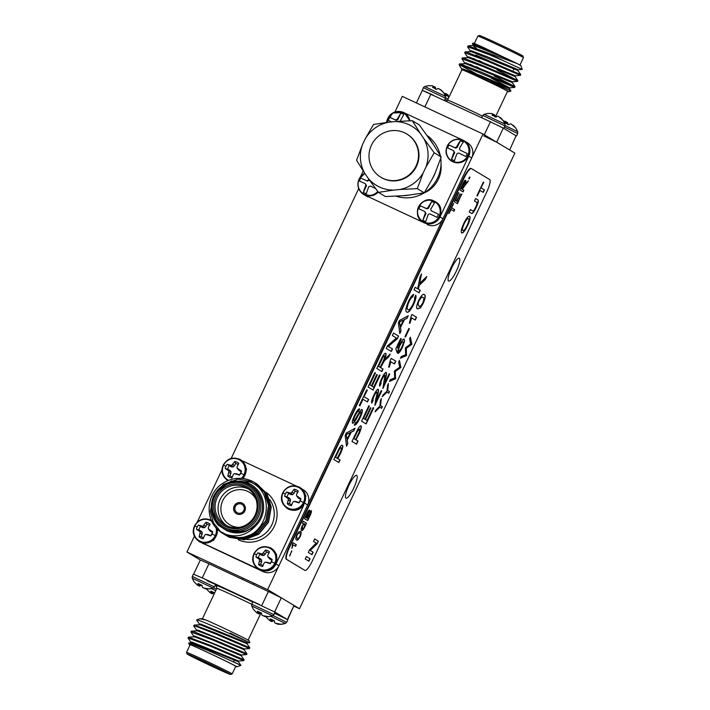 <?xml version="1.0" encoding="UTF-8"?>
<svg xmlns="http://www.w3.org/2000/svg" width="710" height="710" viewBox="0 0 710 710"><rect width="100%" height="100%" fill="white"/><g stroke="black" fill="none" stroke-linecap="round" stroke-linejoin="round"><path stroke-width="1.06" d="M345.93 498.145A12.611 2.769 115 0 0 345.983 498.18A12.611 2.769 115 0 0 353.766 488.054A12.611 2.769 115 0 0 356.704 475.354A12.611 2.769 115 0 0 356.651 475.318A12.611 2.769 115 0 0 348.867 485.445A12.611 2.769 115 0 0 345.93 498.145M448.56 281.027A12.611 2.769 115 0 0 448.622 281.053A12.611 2.769 115 0 0 456.406 270.927A12.611 2.769 115 0 0 459.334 258.227A12.611 2.769 115 0 0 459.281 258.2A12.611 2.769 115 0 0 451.498 268.327A12.611 2.769 115 0 0 448.56 281.027M482.995 134.021L267.626 589.637L299.505 608.718L514.874 153.112L482.995 134.021L402.295 96.374L394.893 112.038M358.727 188.54L231.158 458.42M194.38 536.227L186.934 551.981L200.335 560.012M267.626 589.637L186.934 551.981M299.505 608.718L294.029 606.163M475.611 207.355C477.12 204.036 477.431 202.332 476.543 202.226L474.449 200.974L475.62 198.498L477.741 199.767C478.859 200.14 478.345 202.705 476.179 207.444C473.872 212.184 472.265 214.136 471.351 213.275L469.23 212.006L470.402 209.53L472.505 210.79C473.029 211.562 474.067 210.417 475.611 207.355M481.149 187.946L484.415 189.889L483.244 192.374L479.987 190.422L477.324 196.049L476.898 195.791L483.386 182.062L483.812 182.31L480.945 187.839L484.415 189.889M291.659 550.916L289.778 555.93L291.659 550.916M292.547 543.807L293.035 542.777L296.301 544.73L295.546 546.327L292.99 544.801L291.988 548.289L292.547 543.807M300.188 531.471L300.445 531.595C301.528 531.568 301.43 533.263 300.161 536.68C298.342 539.795 297.153 540.825 296.576 539.778C295.502 539.795 295.591 538.1 296.86 534.683L298.537 532.056L300.286 531.506M311.202 510.632C311.77 511.138 311.353 512.877 309.95 515.851L307.714 520.581L304.492 518.655L306.747 513.889C307.971 511.306 308.903 510.064 309.551 510.153L309.418 512.274L311.202 510.632M469.523 177.021L469.984 177.296L469.23 178.893L468.769 178.618L469.523 177.021M306.383 556.516L310.066 558.726L308.894 561.202L305.211 558.992L306.383 556.516M338.013 458.766L340.055 459.982L338.865 462.494L333.798 459.468L339.247 448.214C340.756 445.773 341.803 444.806 342.389 445.285C343.356 446.022 342.699 448.818 340.418 453.672L337.8 458.669L340.055 459.982M381.616 408.321L379.806 407.238L375.075 411.844L375.954 409.989L379.832 406.209L380.445 400.484L381.323 398.63L380.578 405.614L382.379 406.697L381.616 408.321M388.743 393.242L386.941 392.16L382.202 396.766L383.08 394.911L386.959 391.13L387.571 385.406L388.459 383.551L387.704 390.536L389.506 391.618L388.743 393.242M395.621 378.687L389.444 381.456L390.234 379.779L394.689 377.906L394.396 370.975L399.712 367.221L398.638 362.011L399.419 360.352L400.91 367.505L395.319 371.436L395.514 378.918M406.59 355.488L400.404 358.266L401.203 356.589L405.658 354.707L405.366 347.776L410.682 344.03L409.599 338.812L410.389 337.152L411.871 344.306L406.289 348.246L406.475 355.719M347.296 440.564L347.811 443.572L346.578 446.191L345.158 435.443L346.311 432.993L355.027 428.308L353.793 430.917L351.281 432.124L347.083 440.466L347.811 443.572M388.503 346.551L392.532 348.965L391.352 351.468L386.284 348.441L387.545 345.77L396.402 337.995L392.364 335.582L393.544 333.07L398.612 336.105L397.343 338.785L388.29 346.445L392.532 348.965M400.52 327.967L401.035 330.984L399.801 333.594L398.381 322.846L399.535 320.405L408.25 315.719L407.016 318.32L404.505 319.527L400.307 327.869L401.035 330.984M373.203 407.567L373.735 407.886L366.147 423.932L361.541 421.172L368.863 405.694L369.395 406.014L363.538 418.394L364.958 419.246L370.407 407.7L370.939 408.019L365.49 419.557L367.079 420.515L373.203 407.567L373.735 407.886M377.258 396.508L376.052 401.381L381.128 390.642L381.714 390.997L374.933 405.348L375.741 398.967C376.744 395.754 377.134 393.464 376.921 392.097C376.3 392.106 375.421 393.296 374.285 395.656C373.087 398.248 372.706 399.801 373.149 400.316L371.756 403.094C371.17 402.029 371.845 399.419 373.788 395.275C375.714 391.237 377.205 389.24 378.252 389.284C378.732 390.429 378.394 392.843 377.258 396.508L376.052 401.381M304.954 570.361A12.008 2.645 115 0 0 305.007 570.387A12.008 2.645 115 0 0 312.364 560.865L486.838 191.762A12.008 2.645 115 0 0 489.687 179.541L471.476 168.634A12.008 2.645 115 0 0 471.422 168.607A12.008 2.645 115 0 0 464.065 178.13L289.591 547.232A12.008 2.645 115 0 0 286.733 559.453L304.528 570.166A12.008 2.645 115 0 0 304.581 570.192A12.008 2.645 115 0 0 304.634 570.21M356.145 439.969L358.035 441.096L356.571 444.194L351.965 441.434L357.361 430.145C359.038 426.994 360.254 425.583 361.008 425.902C361.763 426.941 360.991 429.834 358.683 434.591L355.932 439.872L358.035 441.096M418.501 289.263L420.258 290.31L419.069 292.822L414.01 289.786L415.19 287.284L417.72 288.792L420.036 277.042L421.545 273.847L419.654 283.414L426.781 276.51L425.414 279.394L419.273 285.349L418.288 289.165L420.258 290.31M385.237 379.619L384.03 384.492L389.107 373.753L389.701 374.108L382.912 388.468L384.909 375.217C384.287 375.217 383.409 376.406 382.273 378.767C381.066 381.359 380.684 382.912 381.128 383.427L379.743 386.204C379.149 385.139 379.823 382.53 381.767 378.386C383.702 374.356 385.193 372.351 386.231 372.395C386.71 373.549 386.382 375.954 385.237 379.619L384.03 384.492M390.358 360.219L391.21 358.408L395.816 361.159L394.485 363.973L390.899 361.825L389.186 367.301L388.636 366.972L390.358 360.219M402.925 341.945C402.286 341.599 401.256 342.868 399.845 345.752L397.094 352.533L395.798 348.867L400.715 338.457L401.31 338.812L397.476 346.924L398.141 348.752L399.686 344.661C401.736 340.596 403.253 338.741 404.221 339.105L404.505 341.43L402.428 347.341C400.511 351.29 399.002 353.305 397.902 353.385L399.18 350.536C399.828 350.545 400.742 349.364 401.904 347.004C403.227 344.013 403.564 342.327 402.925 341.945L402.854 341.909M408.827 328.508L409.359 328.828L405.508 336.984L404.975 336.673L408.827 328.508L409.359 328.828M407.904 309.471L407.913 309.48C408.8 310.607 410.495 308.868 412.98 304.279C414.498 300.818 415.004 298.626 414.48 297.721L415.794 295.289C416.45 296.673 415.723 299.762 413.611 304.555C410.318 310.776 408.019 313.252 406.723 311.983C405.144 311.379 405.747 307.794 408.516 301.217C410.637 296.993 412.359 294.73 413.673 294.419L412.616 297.011C411.702 297.224 410.513 298.786 409.067 301.67C407.007 306.587 406.626 309.187 407.904 309.471L407.824 309.436M380.808 367.691L383.045 369.031L381.856 371.543L376.797 368.508L380.986 359.642C383.107 355.098 384.696 353.003 385.752 353.349C386.488 353.917 386.062 356.074 384.483 359.837L390.163 353.979L388.814 356.828L386.409 358.967C385.237 359.624 383.87 361.461 382.326 364.496L380.595 367.594L383.045 369.031M379.486 374.951L380.081 375.306L373.114 390.047L368.046 387.012L374.871 372.59L375.457 372.945L369.821 384.864L371.401 385.805L376.744 374.516L377.329 374.871L371.996 386.16L373.708 387.181L379.486 374.951L380.081 375.306M364.195 396.775L368.667 399.455L367.478 401.966L363.005 399.286L359.89 405.871L359.304 405.517L366.715 389.834L367.31 390.189L363.981 396.677L368.667 399.455M362.064 409.59C362.81 410.611 362.1 413.442 359.943 418.075C357.476 423.116 355.639 425.467 354.423 425.13L355.541 422.583C356.438 422.707 357.742 421.012 359.455 417.507C360.831 414.604 361.31 412.812 360.893 412.111C359.952 412.51 358.683 414.329 357.086 417.569C355.098 421.42 353.607 423.311 352.613 423.249C351.894 422.352 352.542 419.734 354.538 415.412C356.757 410.841 358.435 408.676 359.562 408.898L358.443 411.445C357.698 411.294 356.615 412.705 355.177 415.678C353.873 418.403 353.42 420.089 353.811 420.746L354.698 420.267L359.1 412.59C360.494 410.282 361.488 409.279 362.064 409.59M423.284 303.214L420.524 307.856L417.631 308.859C416.024 308.77 416.353 305.966 418.625 300.428C421.438 295.227 423.32 293.345 424.278 294.783C425.885 294.872 425.547 297.685 423.284 303.214L420.524 307.856M424.074 294.677L424.065 294.685C425.672 294.774 425.334 297.579 423.071 303.117M411.117 316.305L411.969 314.495L416.575 317.255L415.243 320.068L411.658 317.92L409.936 323.396L409.395 323.068L411.117 316.305M462.432 189.419L463.852 190.271L463.097 191.869L459.876 189.934L462.547 184.289C463.896 181.405 464.908 180.065 465.574 180.287C466.044 180.651 465.778 182.026 464.766 184.414L468.387 180.695L462.219 189.321L463.852 190.271M461.589 194.034L457.533 203.646L454.311 201.711L458.651 192.534L455.438 200.344L456.45 200.948L460.222 193.981L456.823 201.17L457.915 201.817L461.589 194.034L461.97 194.265M451.853 207.923L454.702 209.627L453.947 211.225L451.098 209.521L448.747 213.488L453.459 203.513L451.649 207.826L454.702 209.627M303.268 521.246L306.489 523.172L304.608 527.264C303.135 529.962 302.114 531.027 301.546 530.459C300.791 530.299 300.978 528.808 302.105 525.977L303.587 523.74L302.416 523.039L303.268 521.246M469.496 216.222L469.594 216.266C470.641 217.145 469.958 220.295 467.535 225.727C464.943 230.91 463.018 233.324 461.757 232.951C460.621 232.161 461.296 228.993 463.763 223.455C466.417 218.156 468.351 215.76 469.594 216.266L469.532 216.239M310.403 550.552L313.154 552.194L311.983 554.67L308.3 552.469L309.533 549.851L316.261 543.079L313.518 541.428L314.69 538.952L318.373 541.162L317.13 543.78L310.19 550.445L313.154 552.194M471.369 168.589L471.049 168.439A12.008 2.645 115 0 0 470.996 168.412A12.008 2.645 115 0 0 463.639 177.935L289.165 547.037A12.008 2.645 115 0 0 286.308 559.258L304.528 570.166M381.11 390.669L381.714 390.997M381.501 390.899L374.756 405.17M374.285 395.656L374.072 395.559C375.208 393.198 376.087 392.009 376.708 392L376.921 392.097M374.072 395.559C372.874 398.15 372.493 399.703 372.936 400.209L373.149 400.316M372.936 400.209L371.623 402.836M378.039 389.186C378.519 390.331 378.181 392.736 377.045 396.402M373.522 407.788L365.943 423.808M368.854 405.712L369.395 406.014M369.182 405.907L363.538 418.394M363.325 418.296L364.958 419.246M370.398 407.726L370.939 408.019M370.726 407.922L365.49 419.557M365.277 419.459L367.079 420.515M357.822 440.999L356.367 444.07M360.795 425.805C361.55 426.834 360.778 429.736 358.47 434.493L358.683 434.591M358.47 434.493L355.932 439.872M359.562 429.009L357.458 430.81L353.749 438.558L355.612 439.65L358.115 434.351C359.553 431.405 360.032 429.63 359.562 429.009L357.671 430.917L353.962 438.656L355.612 439.65M420.045 290.212L418.873 292.697M415.181 287.302L417.72 288.792M421.145 274.681L419.654 283.414M426.302 276.98L425.414 279.394M425.21 279.296L419.273 285.349M419.06 285.251L418.288 289.165M389.098 373.779L389.701 374.108M389.488 374.01L382.734 388.29M382.273 378.767L382.06 378.67C383.196 376.309 384.075 375.12 384.696 375.111L384.909 375.217M382.06 378.67C380.853 381.261 380.471 382.814 380.915 383.329L381.128 383.427M380.915 383.329L379.601 385.947M386.018 372.297C386.497 373.442 386.169 375.856 385.033 379.522M391.201 358.426L395.816 361.159M395.603 361.062L394.29 363.857M388.973 367.203L390.899 361.825M404.008 339.007L404.292 341.332L402.428 347.341M402.215 347.243C400.298 351.193 398.789 353.207 397.689 353.287M402.712 341.847C402.073 341.501 401.043 342.77 399.632 345.655L399.845 345.752M399.632 345.655L398.479 349.755M398.274 349.657L396.988 352.231M400.706 338.475L401.31 338.812M401.097 338.714L397.476 346.924M397.263 346.826L398.141 348.752M409.146 328.73L405.303 336.868M415.581 295.191C416.237 296.576 415.51 299.664 413.397 304.457L413.611 304.555M413.397 304.457C410.105 310.669 407.806 313.154 406.51 311.885M413.371 294.543L412.616 297.011M412.404 296.904C411.489 297.126 410.309 298.688 408.853 301.572L409.067 301.67M408.853 301.572C406.794 306.489 406.413 309.09 407.691 309.374M400.822 330.887L399.739 333.167M407.904 315.906L407.016 318.32M406.803 318.222L404.505 319.527M404.292 319.429L400.307 327.869M403.52 320.006L399.277 321.843L400.316 326.786L403.52 320.006L399.481 321.941L400.316 326.786M392.319 348.858L391.148 351.352M393.535 333.088L398.612 336.105M398.399 336.007L397.343 338.785M397.13 338.688L388.29 346.445M382.832 368.934L381.661 371.419M385.539 353.252C386.275 353.82 385.858 355.976 384.27 359.739L384.483 359.837M389.719 354.37L388.814 356.828M388.601 356.731L386.196 358.87C385.024 359.526 383.657 361.363 382.113 364.399L382.326 364.496M382.113 364.399L380.595 367.594M384.571 355.861L384.358 355.763C383.693 355.683 382.717 357.006 381.447 359.721L378.359 366.253L380.214 367.336L383.001 361.452C384.465 358.461 384.989 356.597 384.571 355.861C383.897 355.781 382.93 357.103 381.661 359.819L378.572 366.36L380.214 367.336M379.868 375.208L372.91 389.923M374.853 372.608L375.457 372.945M375.244 372.839L369.821 384.864M369.617 384.758L371.401 385.805M376.735 374.534L377.329 374.871M377.125 374.773L371.996 386.16M371.783 386.062L373.708 387.181M368.454 399.357L367.274 401.842M359.695 405.756L363.005 399.286M366.706 389.861L367.31 390.189M367.097 390.092L363.981 396.677M361.851 409.492C362.597 410.513 361.896 413.335 359.73 417.977L359.943 418.075M359.73 417.977C357.263 423.018 355.426 425.37 354.21 425.033M352.408 423.151C353.394 423.213 354.885 421.314 356.873 417.471C358.47 414.223 359.739 412.404 360.68 412.004L360.893 412.111M359.331 408.845L358.443 411.445M358.23 411.347C357.485 411.196 356.402 412.608 354.964 415.581L355.177 415.678M354.964 415.581C353.66 418.305 353.207 419.992 353.607 420.648L353.811 420.746M347.598 443.475L346.515 445.756M354.68 428.494L353.793 430.917M353.58 430.819L351.281 432.124M351.068 432.026L347.083 440.466M350.296 432.594L346.054 434.431L347.092 439.383L350.296 432.594L346.267 434.529L347.092 439.383M406.262 355.621L400.52 358.026M410.256 337.436L411.871 344.306M411.551 344.439L406.289 348.246M406.076 348.14L406.377 355.39M395.301 378.82L389.55 381.226M399.286 360.636L400.91 367.505M400.591 367.638L395.319 371.436M395.115 371.339L395.408 378.59M382.468 396.207L386.941 392.16M388.166 384.154L387.704 390.536M387.491 390.438L389.506 391.618M389.293 391.521L388.539 393.118M375.341 411.285L379.806 407.238M381.039 399.233L380.578 405.614M380.365 405.517L382.379 406.697M382.166 406.599L381.412 408.197M420.311 307.758L417.418 308.761M417.862 303.782L418.953 306.045C419.53 307.279 420.799 306.232 422.752 302.895C424.118 299.212 424.181 297.446 422.947 297.596L422.725 297.481C422.157 296.265 420.888 297.321 418.927 300.676L417.862 303.782L419.077 306.108M418.927 300.676L418.075 303.88M422.947 297.596C422.37 296.363 421.101 297.419 419.14 300.774M411.96 314.521L416.575 317.255M416.362 317.157L415.039 319.944M409.723 323.298L411.658 317.92M339.841 459.885L338.661 462.379M342.176 445.188C343.143 445.924 342.486 448.711 340.214 453.575L340.418 453.672M340.214 453.575L337.8 458.669M341.226 447.815L341.013 447.717C340.303 447.469 339.247 448.897 337.827 452.004L335.368 457.213L337.206 458.314L339.904 453.157C341.368 450.087 341.812 448.312 341.226 447.815C340.516 447.566 339.451 448.995 338.04 452.101L335.582 457.311L337.419 458.411M306.374 556.542L310.066 558.726M309.853 558.628L308.69 561.077M469.514 177.047L469.984 177.296M469.772 177.198L469.035 178.778M463.639 190.173L462.902 191.744M465.361 180.189C465.831 180.553 465.565 181.929 464.553 184.316L464.766 184.414M467.934 181.085L467.526 182.505M467.313 182.408L463.39 187.387M463.186 187.28L462.219 189.321M464.828 181.884L462.76 184.307L460.799 188.47L462.059 189.197L464.828 181.884L461.012 188.567L462.059 189.197M461.757 194.167L457.329 203.521M458.811 192.659L455.438 200.344M455.225 200.247L456.45 200.948M460.009 193.883L456.823 201.17M456.61 201.072L457.915 201.817M454.489 209.53L453.743 211.11M448.915 213.595L451.098 209.521M453.628 203.637L451.649 207.826M310.998 510.534C311.557 511.04 311.14 512.78 309.746 515.753L307.519 520.457M309.338 510.055L309.418 512.274M310.456 512.229L306.755 517.981L308.096 518.761L310.288 514.022L310.456 512.229L306.969 518.078L308.096 518.761M308.85 511.786L305.415 517.182L306.587 517.856L308.85 511.786L305.628 517.279L306.587 517.856M303.259 521.264L306.489 523.172M306.276 523.075L305.531 524.654M304.608 527.264L305.424 524.583M304.395 527.166C302.921 529.864 301.901 530.929 301.333 530.361M302.149 528.79L302.318 525.897C303.374 524.051 304.075 523.394 304.421 523.936L304.634 524.042C304.288 523.492 303.578 524.149 302.531 525.995L302.194 528.808M302.087 528.764L302.3 528.861C302.655 529.341 303.33 528.693 304.341 526.935L304.634 524.042M300.232 531.497C301.315 531.471 301.217 533.166 299.948 536.582L300.161 536.68M299.948 536.582C298.129 539.689 296.94 540.727 296.363 539.68M299.398 533.041L299.496 533.086C299.096 532.225 298.253 532.811 296.957 534.852C296.239 537.115 296.301 538.189 297.117 538.082L297.41 538.216M296.957 534.852L297.17 534.949C296.452 537.213 296.505 538.286 297.33 538.18L297.312 538.18C297.712 539.032 298.555 538.455 299.851 536.432C300.57 534.16 300.516 533.077 299.691 533.183L299.496 533.086M299.691 533.183C299.309 532.322 298.466 532.917 297.17 534.949M293.026 542.795L296.301 544.73M296.088 544.632L295.342 546.203M291.774 548.191L292.99 544.801M291.828 551.04L289.573 555.806M484.202 189.792L483.04 192.25M477.12 195.924L479.987 190.422M483.599 182.213L480.945 187.839M475.611 198.516L477.741 199.767M477.528 199.67C478.647 200.042 478.132 202.599 475.966 207.347L476.179 207.444M475.966 207.347C473.659 212.086 472.052 214.029 471.138 213.177M470.393 209.548L472.416 210.755M469.381 216.168C470.428 217.047 469.745 220.198 467.322 225.629L467.535 225.727M467.322 225.629C464.73 230.812 462.805 233.226 461.544 232.853M462.787 230.413L462.725 230.377C461.74 230.013 462.166 227.75 463.985 223.597C465.955 219.736 467.358 218.085 468.201 218.644L468.414 218.742C467.57 218.183 466.168 219.834 464.198 223.694C462.379 227.848 461.953 230.111 462.938 230.484L462.831 230.43M462.725 230.377L462.938 230.484C463.79 230.945 465.183 229.277 467.109 225.478C468.866 221.458 469.301 219.212 468.414 218.742M312.941 552.096L311.779 554.545M314.672 538.979L318.373 541.162M318.16 541.064L317.13 543.78M316.917 543.683L310.19 550.445M386.888 122.404A11.52 11.236 120.9 0 1 409.288 120.806M391.734 121.898L388.13 120.283L389.568 117.248L395.514 119.937L397.094 119.342L400.937 113.023L403.812 114.363L400.147 121.224M377.773 191.469A11.52 11.236 120.9 0 1 359.233 179.177A11.52 11.236 120.9 0 1 364.913 173.533M375.555 188.514L370.416 186.073L368.836 186.659A15.913 3.497 115 0 0 366.316 193.821L363.342 192.437A15.913 3.497 -65 0 1 365.863 185.274L365.322 183.695L359.42 181.023L359.997 179.506L360.804 178.095L366.706 180.757L368.277 180.162A15.913 3.497 -65 0 1 368.792 179.204M447.433 146.127A11.52 11.236 120.9 0 1 462.547 140.465A11.52 11.236 120.9 0 1 467.81 155.632A11.52 11.236 120.9 0 1 452.696 161.294A11.52 11.236 120.9 0 1 447.433 146.127L448.196 146.455L448.995 145.035L454.906 147.707L456.477 147.112A15.913 3.497 -65 0 1 460.346 140.749L463.319 142.142A15.913 3.497 115 0 0 459.45 148.505L460 150.085L467.242 153.555L466.656 155.073L465.858 156.484L458.616 153.014L457.036 153.608A15.913 3.497 115 0 0 454.506 160.771L451.533 159.386A15.913 3.497 -65 0 1 454.063 152.224L453.512 150.635L447.611 147.973L448.196 146.455M433.81 201.258A11.52 11.236 120.9 0 1 439.073 216.426A11.52 11.236 120.9 0 1 423.959 222.088A11.52 11.236 120.9 0 1 418.696 206.921A11.52 11.236 120.9 0 1 433.81 201.258A16.002 3.514 -65 0 0 433.153 202.119L434.538 202.9L430.686 209.219L431.236 210.799L438.523 214.287L437.085 217.331L429.798 213.843L428.228 214.429L425.716 221.555L424.225 220.996L422.849 220.215L425.352 213.089L424.802 211.509L418.856 208.829L420.293 205.785L426.24 208.474L427.819 207.879L431.662 201.56L433.153 202.119M416.06 165.98A25.223 24.601 -59.1 0 0 406.715 133.933A25.223 24.601 -59.1 0 0 371.463 145.168A25.223 24.601 -59.1 0 0 380.808 177.216A25.223 24.601 -59.1 0 0 416.06 165.98M380.808 177.216L381.261 177.491A25.223 24.601 -59.1 0 0 416.513 166.255A25.223 24.601 -59.1 0 0 407.176 134.208L406.715 133.933M412.315 120.718L420.347 133.498A34.471 33.618 -59.1 0 0 408.942 124.694A34.471 33.618 -59.1 0 0 394.84 121.596L412.315 120.718L419.317 124.916L433.171 144.21A34.471 33.618 -59.1 0 0 429.683 139.089M365.224 138.832L373.504 124.472L388.645 122.2A34.471 33.618 -59.1 0 0 365.224 138.832L362.517 144.547A34.471 33.618 -59.1 0 0 364.594 173.071L368.091 178.192A34.471 33.618 -59.1 0 0 393.589 190.094L399.783 189.499A34.471 33.618 -59.1 0 0 423.213 172.867L425.911 167.143A34.471 33.618 -59.1 0 0 423.834 138.619L420.347 133.498M394.84 121.596L388.645 122.2M364.594 173.071L356.571 160.3L362.517 144.547M393.589 190.094L378.448 192.374L385.45 196.563L402.925 195.685A34.471 33.618 -59.1 0 0 409.12 195.081L402.925 195.685M378.448 192.374L368.091 178.192M423.213 172.867L417.258 188.62L424.26 192.809L432.55 178.459A34.471 33.618 -59.1 0 0 435.248 172.734L432.55 178.459M417.258 188.62L399.783 189.499M409.12 195.081L424.26 192.809A34.471 33.618 120.9 0 1 395.94 196.155M423.834 138.619L434.2 152.792L441.194 156.981L433.171 144.21M434.2 152.792L425.911 167.143M435.248 172.734L441.194 156.981M427.163 135.521A34.471 33.618 120.9 0 1 440.209 155.321M440.75 158.357A34.471 33.618 120.9 0 1 424.269 192.8M360.245 191.265A12.008 11.715 -59.1 0 0 364.798 195.09L424.26 222.833A12.008 11.715 -59.1 0 0 440.005 216.932L468.742 156.138A12.008 11.715 -59.1 0 0 463.257 140.323L403.795 112.579A12.008 11.715 -59.1 0 0 400.262 111.585M367.753 196.856A12.008 11.715 120.9 0 1 366.724 196.306L363.76 194.54M464.296 140.873L467.26 142.648A12.008 11.715 120.9 0 1 471.706 157.904L468.742 156.138M440.005 216.932L442.969 218.698L471.706 157.904M442.969 218.698A12.008 11.715 120.9 0 1 427.216 224.6M386.968 120.771L386.151 122.493M363.227 170.995L360.431 176.914M364.798 195.09L424.26 222.833M422.849 220.215L426.027 213.497L425.352 213.089M427.819 207.879L428.485 208.279L431.662 201.56M428.485 208.279L426.914 208.873L420.293 205.785M424.802 211.509L426.027 213.497M438.523 214.287L431.236 210.799M426.914 208.873L426.24 208.474M453.512 150.635L454.737 152.623L451.533 159.386M460 150.085L467.242 153.555M460.346 140.749L457.142 147.52L455.572 148.106L448.995 145.035M455.572 148.106L454.906 147.707M456.477 147.112L457.142 147.52M454.737 152.623L454.063 152.224M360.804 178.095L366.706 180.757M365.322 183.695L366.537 185.674L363.342 192.437M369.271 179.879L367.372 181.156M366.537 185.674L365.863 185.274M368.277 180.162L368.952 180.571M397.094 119.342L397.76 119.741L396.189 120.336L389.568 117.248M400.937 113.023L397.76 119.741M396.189 120.336L395.514 119.937M214.491 593.24L213.87 592.948L212.45 593.826L210.258 592.752M211.385 588.599L215.725 590.631M270.847 616.351L285.358 623.478L281.435 624.321L277.654 624.205L276.27 623.522M266.33 617.203L269.836 620.673L270.27 618.863L274.38 620.78L274.539 622.572L275.249 623.202L281.444 624.321M274.38 621.188L273.332 620.691L271.903 621.569L269.72 620.496M215.618 584.454L214.455 586.922L192.303 576.449L192.224 578.206L213.151 588.093L209.228 588.945L205.447 588.83L204.054 588.146M194.114 581.827L197.62 585.297L198.063 583.487L202.164 585.395L202.323 587.197L203.042 587.827L209.228 588.945M202.173 585.812L201.116 585.315L199.696 586.194L197.504 585.12M273.101 615.597L286.671 622.297L287.834 619.839L275.081 612.197L273.918 614.665L251.766 604.192L251.686 605.949L272.605 615.836L268.682 616.688L264.901 616.573L263.517 615.889M253.577 609.571L257.082 613.041L257.526 611.23L261.626 613.147L261.786 614.94L262.496 615.57L268.691 616.688M261.626 613.555L260.579 613.058L259.159 613.937L256.967 612.863M216.852 586.353L215.112 585.537M286.902 619.28L274.433 613.209M213.382 666.956A24.025 0.532 -154.7 0 0 230.537 674.5A24.025 0.532 -154.7 0 0 204.276 661.498A24.025 0.532 -154.7 0 0 187.112 653.972A24.025 0.532 -154.7 0 0 213.382 666.956M232.143 673.923L235.738 666.317A25.223 0.559 -154.7 0 0 208.154 652.676A25.223 0.559 -154.7 0 0 190.129 644.76L186.544 652.366A25.223 0.559 25.3 0 1 186.544 652.366A25.223 0.559 25.3 0 1 204.56 660.282A25.223 0.559 25.3 0 1 232.143 673.923A25.223 0.559 25.3 0 1 232.135 673.932L230.537 674.5M213.106 666.788A22.578 0.497 25.3 0 1 188.425 654.567A22.578 0.497 25.3 0 1 204.551 661.667A22.578 0.497 25.3 0 1 229.241 673.861A22.578 0.497 25.3 0 1 213.106 666.788M201.924 618.712L206.006 620.007A26.421 0.586 25.3 0 1 220.242 626.486A26.421 0.586 25.3 0 1 249.139 640.766L249.84 642.727L247.293 642.941L246.956 643.686L200.335 624.8L194.291 625.057L216.151 633.284L249.805 647.786L249.45 648.549L244.444 648.967L197.841 630.081L196.581 630.019L196.226 630.773M230.129 633.054L249.183 642.435L218.591 628.598C204.87 622.572 197.531 619.688 196.572 619.945L199.501 624.223M235.667 666.459L236.483 666.779A26.421 0.586 -154.7 0 0 236.812 666.841A26.421 0.586 -154.7 0 0 207.923 652.543A26.421 0.586 -154.7 0 0 189.046 644.263L188.727 642.905L208.367 650.662C233.599 661.72 252.298 670.87 232.88 661.516M189.046 644.263A26.421 0.586 -154.7 0 0 190.058 644.92M196.652 630.258L193.794 626.131L195.179 626.025L215.796 634.039L249.441 648.558M210.089 646.1L243.734 660.62L244.107 659.856L210.453 645.346L188.39 637.207L188.035 637.962L210.089 646.1M212.947 640.074L246.592 654.584L246.956 653.83L213.302 639.319L192.685 631.297L191.443 631.083L190.883 631.935L212.947 640.074M190.946 642.319L188.035 637.962M193.794 636.284L190.883 631.935M193.732 625.9L194.291 625.057M206.867 580.62C218.884 586.052 218.076 585.475 204.445 578.881L194.389 574.559M275.089 612.206L252.938 601.734L251.766 604.192M257.455 612.916L258.254 611.558M258.245 613.733L259.177 611.993M259.159 613.937L260.046 612.393M259.541 604.592L204.018 578.677M194.061 581.774L192.224 578.206M197.992 585.173L198.791 583.815M198.782 585.99L199.714 584.25M199.696 586.194L200.584 584.649M261.733 605.603L268.398 591.501L208.935 563.758L202.279 577.842M268.398 591.501L281.293 597.82L274.637 611.896M287.381 619.537L294.038 605.452L281.293 597.82M294.038 605.452L287.639 619.688M193.706 574.044L200.353 559.986L208.935 563.758M196.572 619.945L199.847 618.8L206.006 620.007M190.52 642.834L190.883 642.08L192.135 642.142L238.737 661.037L243.734 660.62M193.377 636.799L193.732 636.045L194.984 636.107L241.595 655.002L246.592 654.584M199.075 624.738L199.43 623.984L200.69 624.046L247.293 642.941M188.727 642.905L191.78 642.896L238.409 661.773L238.764 661.019M188.594 637.118L194.629 636.861L212.343 643.579L241.258 655.747L244.107 659.847M191.443 631.083L197.478 630.835L215.192 637.544L244.107 649.712L246.956 653.812M199.847 618.8L202.59 618.641M266.268 617.159L265.966 616.697M270.208 620.549L270.998 619.191M270.998 621.365L271.93 619.626M271.903 621.569L272.791 620.034M206.867 589.46L210.373 592.93L210.817 591.119L214.642 592.903M210.746 592.806L211.544 591.448M211.536 593.622L212.468 591.883M212.45 593.826L213.337 592.282M303.489 502.511A11.573 11.289 120.9 0 1 288.313 508.2A11.573 11.289 120.9 0 1 283.024 492.971A11.573 11.289 120.9 0 1 298.2 487.282A11.573 11.289 120.9 0 1 303.489 502.511L300.215 500.923A8.396 8.183 120.9 0 1 298.928 502.893L293.869 501.304L292.76 502.369L291.393 505.715A8.396 8.183 120.9 0 1 287.293 503.798L288.446 498.775L284.666 496.237A8.396 8.183 120.9 0 1 286.654 492.039L291.064 493.237L294.188 489.217A8.396 8.183 120.9 0 1 298.289 491.134L296.594 494.249L296.487 495.766L300.916 498.695A8.396 8.183 120.9 0 1 300.215 500.923M228.549 480.315A11.573 11.289 120.9 0 1 223.561 465.219A11.573 11.289 120.9 0 1 238.737 459.539A11.573 11.289 120.9 0 1 241.427 478.345M240.752 473.179A8.396 8.183 120.9 0 1 239.465 475.141L234.406 473.561L233.297 474.617L231.939 477.963A8.396 8.183 120.9 0 1 227.83 476.055L228.984 471.032L225.212 468.493A8.396 8.183 120.9 0 1 227.191 464.296L231.602 465.494L234.726 461.473A8.396 8.183 120.9 0 1 238.826 463.39L237.131 466.505L237.025 468.023L241.453 470.952A8.396 8.183 120.9 0 1 240.752 473.179L244.027 474.768M216.097 527.841A11.573 11.289 120.9 0 1 200.113 541.251A11.573 11.289 120.9 0 1 194.824 526.012A11.573 11.289 120.9 0 1 211.935 521.486M212.015 533.973A8.396 8.183 120.9 0 1 210.728 535.935L205.669 534.355L204.56 535.411L203.202 538.757A8.396 8.183 120.9 0 1 199.093 536.849L200.247 531.826L196.475 529.287A8.396 8.183 120.9 0 1 198.454 525.089L202.865 526.288L205.989 522.267A8.396 8.183 120.9 0 1 210.089 524.184L208.394 527.299L208.287 528.817L212.716 531.746A8.396 8.183 120.9 0 1 212.015 533.973L215.29 535.562M274.752 563.305A11.573 11.289 120.9 0 1 259.576 568.994A11.573 11.289 120.9 0 1 254.286 553.764A11.573 11.289 120.9 0 1 269.463 548.076A11.573 11.289 120.9 0 1 274.752 563.305L271.477 561.716A8.396 8.183 120.9 0 1 270.19 563.687L265.132 562.098L264.022 563.163L262.656 566.509A8.396 8.183 120.9 0 1 258.555 564.592L259.709 559.569L255.928 557.03A8.396 8.183 120.9 0 1 257.916 552.833L262.327 554.031L265.451 550.01A8.396 8.183 120.9 0 1 269.552 551.927L267.856 555.042L267.75 556.56L272.178 559.489A8.396 8.183 120.9 0 1 271.477 561.716M237.495 512.86A4.801 4.686 120.9 0 1 235.409 506.319A4.801 4.686 120.9 0 1 242.012 504.393A4.801 4.686 120.9 0 1 243.69 510.712A4.801 4.686 120.9 0 1 237.495 512.86M287.293 503.798L289.325 503.363A6.94 6.772 -59.1 0 0 291.792 504.703M288.837 509.31C294.597 511.511 299.531 510.215 303.64 505.422L305.904 495.749L299.851 487.415A12.248 11.946 120.9 0 1 304.395 502.982A12.248 11.946 120.9 0 1 287.266 508.44L288.837 509.31M227.83 476.055L229.871 475.62A6.94 6.772 -59.1 0 0 232.33 476.96M243.441 478.549L246.601 469.177L241.933 460.648L240.397 459.672A12.248 11.946 120.9 0 1 242.731 478.46M199.093 536.849L201.134 536.414A6.94 6.772 -59.1 0 0 203.593 537.754M217.287 529.128A12.248 11.946 120.9 0 1 199.075 541.481L202.927 543.159L213.79 540.266L217.828 529.66M258.555 564.592L260.588 564.157A6.94 6.772 -59.1 0 0 263.055 565.497M270.057 547.65A12.248 11.946 120.9 0 1 275.658 563.775A12.248 11.946 120.9 0 1 258.529 569.234L260.108 570.103C268.202 572.624 273.838 569.837 277.015 561.752L276.483 554.191L271.344 548.342M225.594 528.018A24.025 23.43 -59.1 0 0 257.091 516.214A24.025 23.43 -59.1 0 0 246.121 484.593A24.025 23.43 -59.1 0 0 214.624 496.397A24.025 23.43 -59.1 0 0 225.594 528.018M246.867 483.643A25.223 24.601 120.9 0 1 249.041 484.806A25.223 24.601 120.9 0 1 257.819 517.981A25.223 24.601 120.9 0 1 225.31 529.243A25.223 24.601 120.9 0 1 223.135 528.08A25.223 24.601 120.9 0 1 214.358 494.905A25.223 24.601 120.9 0 1 246.867 483.643M226.215 526.713A22.578 22.019 120.9 0 1 215.902 496.991A22.578 22.019 120.9 0 1 245.509 485.897A22.578 22.019 120.9 0 1 255.822 515.62A22.578 22.019 120.9 0 1 226.215 526.713M245.225 487.122A21.38 20.847 -59.1 0 0 217.668 496.663A21.38 20.847 -59.1 0 0 225.105 524.788A21.38 20.847 -59.1 0 0 226.951 525.764A21.38 20.847 -59.1 0 0 254.508 516.223A21.38 20.847 -59.1 0 0 247.071 488.098A21.38 20.847 -59.1 0 0 245.225 487.122M226.623 525.613A21.38 20.847 120.9 0 1 221.059 497.666A21.38 20.847 120.9 0 1 248.18 488.888A21.38 20.847 120.9 0 1 248.509 489.048M256.07 499.485A18.975 18.504 -59.1 0 0 247.612 491.338A18.975 18.504 -59.1 0 0 222.727 500.656A18.975 18.504 -59.1 0 0 231.398 525.64A18.975 18.504 -59.1 0 0 239.394 527.335M215.911 492.367L231.256 480.936L250.106 482.054C276.51 492.048 268.655 535.642 240.823 537.47A30.024 29.287 120.9 0 1 225.531 534.949A30.024 29.287 120.9 0 1 222.94 533.565A30.024 29.287 120.9 0 1 219.133 530.84L225.682 534.302C236.927 537.86 246.761 535.216 255.192 526.367A26.421 25.773 -59.1 0 0 248.97 483.51A26.421 25.773 -59.1 0 0 233.546 481.575M212.973 515.948A26.421 25.773 -59.1 0 0 218.139 525.098L211.367 508.475M223.135 528.08L224.724 529.039A25.223 24.601 -59.1 0 0 226.907 530.192A25.223 24.601 -59.1 0 0 259.407 518.93A25.223 24.601 -59.1 0 0 250.639 485.755L249.041 484.806M256.363 483.59L266.818 493.743L271.087 506.949L268.336 522.24L258.476 534.222L244.169 539.68L229.277 537.186L226.153 535.482M256.993 483.963L266.978 493.832L271.247 507.047L268.495 522.338L258.626 534.31L244.32 539.778L229.436 537.284L226.783 535.872M240.823 537.47C235.33 538.011 230.271 537.186 225.647 535.012L223.002 533.609M219.133 530.84C204.418 519.125 206.415 494.151 222.159 483.732C231.646 477.573 241.524 476.667 251.775 481.016L254.384 482.401L264.289 492.225L268.558 505.44L265.806 520.732L255.946 532.704L241.64 538.162L226.747 535.668L223.623 533.973M254.464 482.454L264.448 492.323L268.717 505.529L265.966 520.821L256.097 532.802L241.79 538.26L226.907 535.766L223.703 534.018M255.094 482.835L265.558 492.98L269.827 506.195L267.075 521.486L257.206 533.458L242.9 538.925L228.017 536.432L224.892 534.728M255.733 483.208L265.717 493.077L269.986 506.292L267.226 521.584L257.366 533.556L243.06 539.014L228.176 536.52L225.523 535.109M220.828 531.959L213.444 522.746L210.391 511.502L213.346 496.334L223.428 484.486L237.948 479.152L253.044 481.771M242.066 503.062A6.008 5.857 -59.1 0 0 234.327 505.742A6.008 5.857 -59.1 0 0 236.936 513.916A6.008 5.857 -59.1 0 0 244.675 511.235A6.008 5.857 -59.1 0 0 242.066 503.062M242.607 503.346A6.008 5.857 -59.1 0 0 234.38 505.76A6.008 5.857 -59.1 0 0 236.439 513.649M297.02 486.359L241.933 460.648M222.052 469.647L197.265 522.09M202.927 543.159L258.023 568.861M277.015 561.752L303.64 505.422M302.265 489.137L303.205 489.696A12.008 11.715 120.9 0 1 307.652 504.961L304.901 503.31M276.163 564.104L278.915 565.755L307.652 504.961M278.915 565.755A12.008 11.715 120.9 0 1 263.17 571.656L261.457 570.627M201.995 542.884L263.17 571.656M203.708 543.913A12.008 11.715 120.9 0 1 202.669 543.363L201.729 542.795M255.192 526.367L245.767 531.391C239.243 533.663 232.898 533.405 226.703 530.618L218.139 525.098M245.767 531.391L226.472 530.53M270.19 563.687L270.208 563.305A6.94 6.772 -59.1 0 0 271.788 559.959L272.178 559.489M268.788 557.723L269.738 559.01L271.788 559.959M267.75 556.56L269.738 559.01M268.904 553.081A6.94 6.772 -59.1 0 0 266.303 552.06L265.451 550.01M263.525 553.019L265.318 554.164L266.303 552.06M262.327 554.031L263.898 555.468L265.318 554.164M260.854 554.022L262.008 555.397L263.898 555.468M257.916 552.833L262.008 555.397M259.958 554.448A6.94 6.772 -59.1 0 0 258.378 557.785L255.928 557.03M258.76 558.451L260.428 558.743L258.378 557.785M259.709 559.569L261.688 560.146L260.428 558.743M259.691 561.14L261.582 562.063L261.688 560.146M260.588 564.157L261.582 562.063M266.694 562.16L270.208 563.305M210.728 535.935L210.746 535.562A6.94 6.772 -59.1 0 0 212.326 532.216L212.716 531.746M209.326 529.979L210.275 531.258L212.326 532.216M208.287 528.817L210.275 531.258M209.441 525.338A6.94 6.772 -59.1 0 0 206.85 524.317L205.989 522.267M204.063 525.276L205.856 526.421L206.85 524.317M202.865 526.288L204.445 527.725L205.856 526.421M201.391 526.279L202.545 527.654L204.445 527.725M198.454 525.089L202.545 527.654M200.495 526.696A6.94 6.772 -59.1 0 0 198.915 530.042L196.475 529.287M199.297 530.707L200.965 530.991L198.915 530.042M200.247 531.826L202.235 532.402L200.965 530.991M200.229 533.396L202.119 534.319L202.235 532.402M201.134 536.414L202.119 534.319M207.231 534.408L210.746 535.562M239.465 475.141L239.483 474.759A6.94 6.772 -59.1 0 0 241.063 471.422L241.453 470.952M238.063 469.186L239.013 470.464L241.063 471.422M237.025 468.023L239.013 470.464M238.178 464.544A6.94 6.772 -59.1 0 0 235.587 463.523L234.726 461.473M232.8 464.482L234.593 465.627L235.587 463.523M231.602 465.494L233.182 466.931L234.593 465.627M230.129 465.485L231.282 466.86L233.182 466.931M227.191 464.296L231.282 466.86M229.232 465.902A6.94 6.772 -59.1 0 0 227.653 469.248L225.212 468.493M228.034 469.913L229.703 470.197L227.653 469.248M228.984 471.032L230.972 471.609L229.703 470.197M228.966 472.594L230.856 473.526L230.972 471.609M229.871 475.62L230.856 473.526M235.968 473.614L239.483 474.759M298.928 502.893L298.945 502.511A6.94 6.772 -59.1 0 0 300.525 499.166L300.916 498.695M297.525 496.929L298.475 498.216L300.525 499.166M296.487 495.766L298.475 498.216M297.641 492.287A6.94 6.772 -59.1 0 0 295.041 491.267L294.188 489.217M292.263 492.225L294.055 493.37L295.041 491.267M291.064 493.237L292.635 494.675L294.055 493.37M289.591 493.228L290.745 494.604L292.635 494.675M286.654 492.039L290.745 494.604M288.695 493.654A6.94 6.772 -59.1 0 0 287.115 496.991L284.666 496.237M287.497 497.657L289.165 497.95L287.115 496.991M288.446 498.775L290.425 499.352L289.165 497.95M288.429 500.346L290.319 501.269L290.425 499.352M289.325 503.363L290.319 501.269M295.431 501.366L298.945 502.511M448.134 98.956L445.631 97.785M449.146 96.808L445.312 95.025L446.341 93.738L444.034 93.303M504.437 126.992L517.697 133.551L517.546 131.625L505.085 125.528M512.008 124.827L513.419 125.439L515.93 128.235L511.218 124.01L510.304 123.806L508.884 124.685L504.774 122.768L505.795 121.481L503.488 121.046M422.361 90.312L423.329 87.703L445.481 98.175L445.33 96.249L424.642 86.522L428.556 85.679L432.346 85.795L433.757 86.407L433.277 87.721M445.56 96.418L443.732 92.841L440.28 89.504L438.097 88.43L436.668 89.309L432.567 87.392L433.757 86.407M481.726 117.709L482.791 115.446L504.943 125.918L504.792 123.993L484.105 114.274L488.018 113.422L491.808 113.538L493.219 114.15L492.74 115.464M503.195 120.602L498.464 116.378L497.55 116.174L496.13 117.052L492.021 115.135L493.219 114.15M423.098 90.72L490.379 121.756L503.798 128.368L516.294 135.956M477.865 36.068L479.463 35.5A24.025 0.532 25.3 0 1 496.618 43.044A24.025 0.532 25.3 0 1 522.888 56.028L523.456 57.625A25.223 0.559 -154.7 0 0 523.456 57.625A25.223 0.559 -154.7 0 0 495.873 43.993A25.223 0.559 -154.7 0 0 477.865 36.068A25.223 0.559 -154.7 0 0 477.857 36.077L474.333 43.523M475.806 55.043L489.359 60.989M507.481 91.448A26.421 0.586 -154.7 0 0 508.626 91.812A26.421 0.586 -154.7 0 0 479.738 77.514A26.421 0.586 -154.7 0 0 464.269 70.503L510.401 90.703L491.409 81.401M482.48 116.103A25.223 0.559 25.3 0 0 465.6 108.044A25.223 0.559 25.3 0 0 447.575 100.128L461.944 69.731A25.223 0.559 25.3 0 1 479.969 77.647A25.223 0.559 25.3 0 1 507.552 91.288L495.509 116.76M483.191 51.235L516.907 63.474A26.421 0.586 25.3 0 1 520.954 65.737L522.276 69.42L504.127 61.078A30.024 0.666 -154.7 0 0 489.829 54.306A30.024 0.666 -154.7 0 0 483.191 51.235L468.094 45.839L467.588 46.913L470.446 51.031M472.363 43.452L473.188 43.159A26.421 0.586 25.3 0 1 483.306 47.428L472.363 43.452L473.295 45.005M494.204 75.961L515.052 86.673L481.398 72.163L460.781 64.14L459.139 64.424A30.024 0.666 25.3 0 1 459.139 64.424A30.024 0.666 25.3 0 1 461.198 65.125L459.61 65.746L461.891 69.127M512.194 82.537L515.052 86.655L514.679 87.428L461.198 65.125M504.127 61.078L489.589 54.821L467.526 46.682M467.171 57.581L467.526 56.827L468.786 56.889L515.389 75.784L520.386 75.367L520.75 74.612L487.096 60.101L466.479 52.078L465.236 51.865L464.677 52.717L467.597 57.066M520.386 75.367L486.74 60.847L464.677 52.717M497.053 69.926L517.901 80.638L484.247 66.128L463.63 58.114L462.387 57.9L461.828 58.744L464.739 63.101M515.043 76.502L517.901 80.629L517.537 81.401L483.892 66.882L461.828 58.744M479.25 60.634L486.767 64.619M473.419 58.406L478.895 61.388M476.401 66.669L483.909 70.654M470.561 64.432L476.046 67.423M509.647 150.014L516.072 135.725L509.665 149.987M488.24 120.762L503.328 128.093L496.654 142.204L509.407 149.837M496.654 142.204L483.759 135.885M516.907 63.474L483.306 47.428M464.269 70.503L461.899 69.829M515.602 135.45L516.072 135.734M503.328 128.102L503.789 128.377L504.943 125.918M422.627 90.445L433.153 95.051M476.366 73.831L461.198 65.684M513.303 70.112A21.38 0.47 -154.7 0 0 513.312 70.112L513.862 68.95M509.505 59.8L474.129 45.582L472.869 45.52L476.366 48.227M470.02 51.555L470.375 50.8L471.635 50.863L489.341 57.572L518.238 69.749L517.901 70.494L471.28 51.617L465.236 51.865M515.407 75.775L515.052 76.529L468.422 57.643L462.387 57.9M512.558 81.801L512.203 82.555L465.574 63.678L459.539 63.927M503.026 85.147L509.354 88.59L480.43 76.423L461.704 69.544M492.199 51.546L474.484 44.828L473.233 44.765L472.869 45.52M517.537 81.401L512.54 81.81L465.929 62.924L464.677 62.862L464.322 63.616M491.205 78.1L509.709 87.836L509.354 88.59L511.005 90.96L508.626 91.812M514.679 87.428L509.682 87.845L480.794 75.668L463.08 68.95L461.828 68.888L461.518 69.536M492.731 114.097L494.923 115.171L495.083 116.973M499.254 117.194L500.674 117.798L503.177 120.602M494.923 115.171L494.506 116.289M494.213 114.541L493.654 115.89M433.277 86.354L435.461 87.428L435.62 89.22M439.792 89.451L441.212 90.055L443.714 92.859M435.461 87.428L435.044 88.537M434.751 86.797L434.192 88.146M505.484 121.729L507.677 122.803L507.836 124.605M515.939 128.235L517.776 131.794M507.677 122.803L507.251 123.922M506.958 122.173L506.407 123.522M505.973 121.783L505.484 123.096M446.022 93.986L448.214 95.06L448.374 96.853M448.214 95.06L447.797 96.178M447.504 94.43L446.945 95.779M446.51 94.039L446.031 95.353M386.728 122.422A11.839 11.546 120.9 0 1 409.732 120.789M403.085 112.721A16.002 3.514 115 0 0 402.428 113.582M378.066 191.869A11.839 11.546 120.9 0 1 359.1 179.133M359.233 179.177L359.997 179.506M378.217 192.064A11.839 11.546 120.9 0 1 363.6 194.247M463.958 140.873A11.839 11.546 120.9 0 1 464.065 140.935L463.852 140.811C456.867 137.696 451.338 139.453 447.282 146.065A11.839 11.546 120.9 0 1 463.852 140.811A11.839 11.546 120.9 0 1 468.236 155.854A11.839 11.546 120.9 0 1 451.684 161.126A11.839 11.546 120.9 0 1 447.3 146.082C446.093 149.801 443.741 154.301 451.684 161.126L451.906 161.259A11.839 11.546 120.9 0 1 451.791 161.197M467.81 155.632L466.656 155.073M464.065 140.935A11.839 11.546 120.9 0 1 468.458 155.978A11.839 11.546 120.9 0 1 451.906 161.259C458.873 164.374 464.402 162.617 468.476 155.996C470.836 149.792 469.363 144.769 464.065 140.935M435.221 201.667A11.839 11.546 120.9 0 1 435.336 201.729L434.085 201.054A11.839 11.546 120.9 0 1 439.233 217.18A11.839 11.546 120.9 0 1 422.947 221.919A11.839 11.546 120.9 0 1 418.829 206.353A11.839 11.546 120.9 0 1 434.085 201.054C421.846 194.105 410.273 215.6 422.947 221.919L423.169 222.052A11.839 11.546 120.9 0 1 423.062 221.99M423.959 222.088A16.002 3.514 -65 0 1 424.225 220.996M435.336 201.729A11.839 11.546 120.9 0 1 439.454 217.304A11.839 11.546 120.9 0 1 423.169 222.052L424.198 222.594C436.428 229.561 448.01 208.021 435.336 201.729M404.496 113.13A11.839 11.546 120.9 0 1 404.611 113.192A11.839 11.546 120.9 0 1 409.927 120.789L404.611 113.192L403.36 112.517L392.719 113.014L386.702 122.422M359.109 179.124A11.839 11.546 120.9 0 1 364.816 173.391L359.082 179.115C356.722 185.31 358.186 190.324 363.493 194.176L371.286 195.791L378.235 192.082M441.008 164.321A27.628 26.944 120.9 0 1 423.79 193.093M213.648 587.853L216.417 589.149M285.127 623.3A16.499 16.09 120.9 0 1 281.275 624.197M212.92 587.916A16.499 16.09 120.9 0 1 209.059 588.821M272.383 615.668A16.499 16.09 120.9 0 1 268.522 616.564M251.722 604.281A25.223 0.559 -154.7 0 0 234.841 596.231A25.223 0.559 -154.7 0 0 216.816 588.315L216.195 585.484M216.293 585.564A27.628 0.612 25.3 0 1 235.409 593.782A27.628 0.612 25.3 0 1 252.778 602.053M285.367 494L283.024 492.971M298.795 486.856A12.248 11.946 120.9 0 1 299.851 487.415C292.6 484.193 286.875 485.995 282.686 492.838C281.071 496.805 279.713 502.502 287.266 508.44M225.913 466.257L223.561 465.219M239.332 459.104A12.248 11.946 120.9 0 1 240.397 459.672C233.137 456.45 227.413 458.252 223.224 465.094C221.609 469.053 220.251 474.759 227.812 480.688M197.176 527.051L194.824 526.012M210.595 519.897A12.248 11.946 120.9 0 1 211.402 520.315M256.63 554.794L254.286 553.764M246.681 539.44A25.223 24.601 -59.1 0 0 270.874 526.696A25.223 24.601 -59.1 0 0 269.631 499.414M265.886 492.181A27.628 26.944 120.9 0 1 273.27 528.293A27.628 26.944 120.9 0 1 238.214 539.742M517.546 131.625A16.499 16.09 -59.1 0 0 515.779 128.111M445.33 96.249A16.499 16.09 -59.1 0 0 443.564 92.726M504.792 123.993A16.499 16.09 -59.1 0 0 503.026 120.469M447.433 100.403L444.975 99.249M484.273 134.793L490.433 121.774M430.97 94.031L424.882 106.908M253.781 583.176L253.204 584.41M248.127 640.109L260.854 613.191M236.812 666.841L240.903 665.376L238.4 661.755M273.918 614.665L272.605 615.836M251.686 605.949L253.514 609.526M192.303 576.449L193.466 573.991M214.455 586.922L213.151 588.093M202.492 618.614L216.816 588.315M234.362 660.229L233.537 661.977M187.112 653.972L186.544 652.375M241.613 654.993L241.258 655.747M244.462 648.958L244.107 649.712M246.956 643.659L249.805 647.786M286.671 622.297L285.358 623.478M206.512 588.954L206.805 589.415M242.9 578.1L242.314 579.333M199.075 541.481C191.514 535.553 192.871 529.846 194.487 525.888C198.676 519.045 204.4 517.244 211.66 520.466M258.529 569.234C250.976 563.296 252.334 557.598 253.949 553.631C258.138 546.798 263.863 544.987 271.113 548.209L271.628 548.519M517.697 133.551L516.534 136.009M445.481 98.175L444.469 100.323M447.575 100.128L446.466 101.255M519.942 65.08L523.456 57.634M459.61 65.746L459.139 64.441M422.388 90.268L416.388 102.95M468.094 45.839L473.091 45.422M520.75 74.594L517.901 70.476M518.238 69.749L522.276 69.42M482.791 115.446L484.105 114.274M505.023 124.161L503.195 120.585M423.329 87.703L424.642 86.522"/></g></svg>
